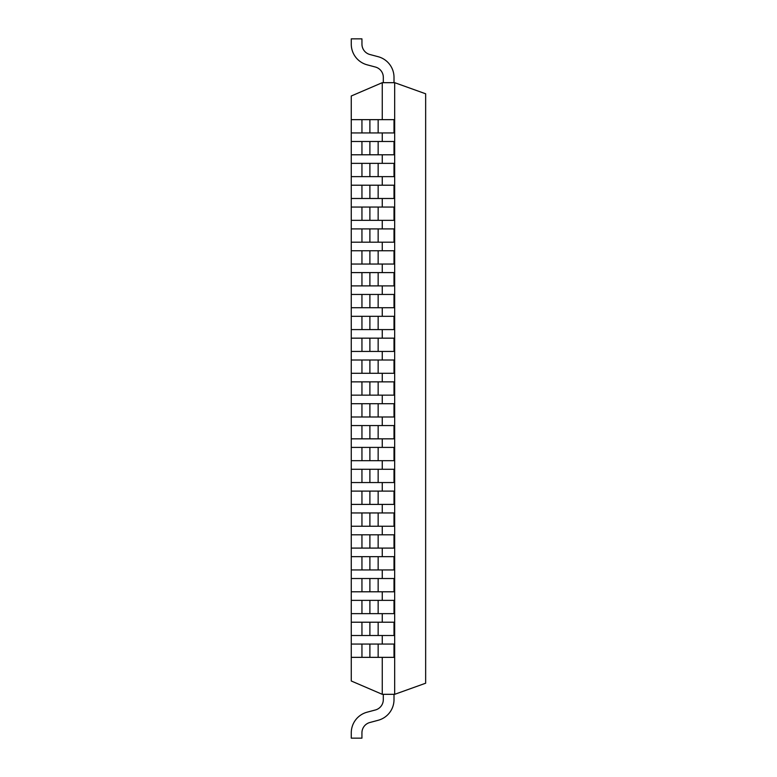 <?xml version="1.0" encoding="UTF-8"?>
<svg xmlns="http://www.w3.org/2000/svg" width="777" height="777" viewBox="0 0 777 777"><rect width="100%" height="100%" fill="white"/><g stroke="black" fill="none" stroke-linecap="round" stroke-linejoin="round"><path stroke-width="1.17" d="M425.65 638.471L425.65 662.936M394.677 694.327L425.65 683.216L425.65 93.784L394.677 82.673M382.255 694.317L394.667 694.317L394.667 82.683L382.255 82.683L351.262 95.998L351.272 680.992L382.255 694.317L382.255 657.352M382.255 644.065L382.255 635.499M382.255 622.212L382.255 613.645M382.255 600.359L382.255 591.792M382.255 578.515L382.255 569.949M382.255 556.662L382.255 548.096M382.255 534.809L382.255 526.243M382.255 512.956L382.255 504.399M382.255 491.113L382.255 482.546M382.255 469.259L382.255 460.693M382.255 447.406L382.255 438.84M382.255 425.563L382.255 416.996M382.255 403.71L382.255 395.143M382.255 381.857L382.255 373.29M382.255 360.004L382.255 351.437M382.255 338.16L382.255 329.594M382.255 316.307L382.255 307.741M382.255 294.454L382.255 285.887M382.255 272.601L382.255 264.044M382.255 250.757L382.255 242.191M382.255 228.904L382.255 220.338M382.255 207.051L382.255 198.485M382.255 185.208L382.255 176.641M382.255 163.355L382.255 154.788M382.255 141.501L382.255 132.935M382.255 119.648L382.255 82.683M394.007 82.683L394.007 77.35A21.367 21.367 0 0 0 378.156 56.702L369.881 54.507A10.684 10.684 0 0 1 361.956 44.182L361.936 38.85L351.272 38.85L351.272 44.182A21.367 21.367 0 0 0 367.094 64.812L375.398 67.036A10.684 10.684 0 0 1 383.323 77.35L383.304 82.683M378.156 132.935L394.007 132.935L394.007 119.648L378.156 119.648L378.146 132.935L361.956 132.935L361.936 119.648L378.146 119.648M361.936 132.935L351.272 132.935M351.272 119.648L361.936 119.648M378.156 154.788L394.007 154.788L394.007 141.501L378.156 141.501L378.146 154.788L361.956 154.788L361.936 141.501L378.146 141.501M361.936 154.788L351.272 154.788M351.272 141.501L361.936 141.501M378.156 176.641L394.007 176.641L394.007 163.355L378.156 163.355L378.146 176.641L361.956 176.641L361.936 163.355L378.146 163.355M361.936 176.641L351.272 176.641M351.272 163.355L361.936 163.355M378.156 198.485L394.007 198.485L394.007 185.208L378.156 185.208L378.146 198.485L361.956 198.485L361.936 185.208L378.146 185.208M361.936 198.485L351.272 198.485M351.272 185.208L361.936 185.208M378.156 220.338L394.007 220.338L394.007 207.051L378.156 207.051L378.146 220.338L361.956 220.338L361.936 207.051L378.146 207.051M361.936 220.338L351.272 220.338M351.272 207.051L361.936 207.051M378.156 242.191L394.007 242.191L394.007 228.904L378.156 228.904L378.146 242.191L361.956 242.191L361.936 228.904L378.146 228.904M361.936 242.191L351.272 242.191M351.272 228.904L361.936 228.904M378.156 264.044L394.007 264.044L394.007 250.757L378.156 250.757L378.146 264.044L361.956 264.044L361.936 250.757L378.146 250.757M361.936 264.044L351.272 264.044M351.272 250.757L361.936 250.757M378.156 285.887L394.007 285.887L394.007 272.601L378.156 272.601L378.146 285.887L361.956 285.887L361.936 272.601L378.146 272.601M361.936 285.887L351.272 285.887M351.272 272.601L361.936 272.601M378.156 307.741L394.007 307.741L394.007 294.454L378.156 294.454L378.146 307.741L361.956 307.741L361.936 294.454L378.146 294.454M361.936 307.741L351.272 307.741M351.272 294.454L361.936 294.454M378.156 329.594L394.007 329.594L394.007 316.307L378.156 316.307L378.146 329.594L361.956 329.594L361.936 316.307L378.146 316.307M361.936 329.594L351.272 329.594M351.272 316.307L361.936 316.307M378.156 351.437L394.007 351.437L394.007 338.16L378.156 338.16L378.146 351.437L361.956 351.437L361.936 338.16L378.146 338.16M361.936 351.437L351.272 351.437M351.272 338.16L361.936 338.16M378.156 373.29L394.007 373.29L394.007 360.004L378.156 360.004L378.146 373.29L361.956 373.29L361.936 360.004L378.146 360.004M361.936 373.29L351.272 373.29M351.272 360.004L361.936 360.004M378.156 395.143L394.007 395.143L394.007 381.857L378.156 381.857L378.146 395.143L361.956 395.143L361.936 381.857L378.146 381.857M361.936 395.143L351.272 395.143M351.272 381.857L361.936 381.857M378.156 416.996L394.007 416.996L394.007 403.71L378.156 403.71L378.146 416.996L361.956 416.996L361.936 403.71L378.146 403.71M361.936 416.996L351.272 416.996M351.272 403.71L361.936 403.71M378.156 438.84L394.007 438.84L394.007 425.563L378.156 425.563L378.146 438.84L361.956 438.84L361.936 425.563L378.146 425.563M361.936 438.84L351.272 438.84M351.272 425.563L361.936 425.563M378.156 460.693L394.007 460.693L394.007 447.406L378.156 447.406L378.146 460.693L361.956 460.693L361.936 447.406L378.146 447.406M361.936 460.693L351.272 460.693M351.272 447.406L361.936 447.406M378.156 482.546L394.007 482.546L394.007 469.259L378.156 469.259L378.146 482.546L361.956 482.546L361.936 469.259L378.146 469.259M361.936 482.546L351.272 482.546M351.272 469.259L361.936 469.259M378.156 504.399L394.007 504.399L394.007 491.113L378.156 491.113L378.146 504.399L361.956 504.399L361.936 491.113L378.146 491.113M361.936 504.399L351.272 504.399M351.272 491.113L361.936 491.113M378.156 526.243L394.007 526.243L394.007 512.956L378.156 512.956L378.146 526.243L361.956 526.243L361.936 512.956L378.146 512.956M361.936 526.243L351.272 526.243M351.272 512.956L361.936 512.956M378.156 548.096L394.007 548.096L394.007 534.809L378.156 534.809L378.146 548.096L361.956 548.096L361.936 534.809L378.146 534.809M361.936 548.096L351.272 548.096M351.272 534.809L361.936 534.809M378.156 569.949L394.007 569.949L394.007 556.662L378.156 556.662L378.146 569.949L361.956 569.949L361.936 556.662L378.146 556.662M361.936 569.949L351.272 569.949M351.272 556.662L361.936 556.662M378.156 591.792L394.007 591.792L394.007 578.515L378.156 578.515L378.146 591.792L361.956 591.792L361.936 578.515L378.146 578.515M361.936 591.792L351.272 591.792M351.272 578.515L361.936 578.515M378.156 613.645L394.007 613.645L394.007 600.359L378.156 600.359L378.146 613.645L361.956 613.645L361.936 600.359L378.146 600.359M361.936 613.645L351.272 613.645M351.272 600.359L361.936 600.359M378.156 635.499L394.007 635.499L394.007 622.212L378.156 622.212L378.146 635.499L361.956 635.499L361.936 622.212L378.146 622.212M361.936 635.499L351.272 635.499M351.272 622.212L361.936 622.212M378.156 657.352L394.007 657.352L394.007 644.065L378.156 644.065L378.146 657.352L361.956 657.352L361.936 644.065L378.146 644.065M361.936 657.352L351.272 657.352M351.272 644.065L361.936 644.065M383.304 694.317L383.304 699.65A10.684 10.684 0 0 1 375.398 709.974L367.094 712.188A21.367 21.367 0 0 0 351.272 732.818L351.272 738.15L361.936 738.15L361.936 732.818A10.684 10.684 0 0 1 369.881 722.493L378.146 720.289A21.367 21.367 0 0 0 394.007 699.65L394.007 694.317M369.891 722.503L378.146 720.289L369.891 722.503M375.398 709.964L367.094 712.188L375.398 709.964M369.891 132.935L369.891 119.648M369.891 154.788L369.891 141.501M369.891 176.641L369.891 163.355M369.891 198.485L369.891 185.208M369.891 220.338L369.891 207.051M369.891 242.191L369.891 228.904M369.891 264.044L369.891 250.757M369.891 285.887L369.891 272.601M369.891 307.741L369.891 294.454M369.891 329.594L369.891 316.307M369.891 351.437L369.891 338.16M369.891 373.29L369.891 360.004M369.891 395.143L369.891 381.857M369.891 416.996L369.891 403.71M369.891 438.84L369.891 425.563M369.891 460.693L369.891 447.406M369.891 482.546L369.891 469.259M369.891 504.399L369.891 491.113M369.891 526.243L369.891 512.956M369.891 548.096L369.891 534.809M369.891 569.949L369.891 556.662M369.891 591.792L369.891 578.515M369.891 613.645L369.891 600.359M369.891 635.499L369.891 622.212M369.891 657.352L369.891 644.065"/></g></svg>
